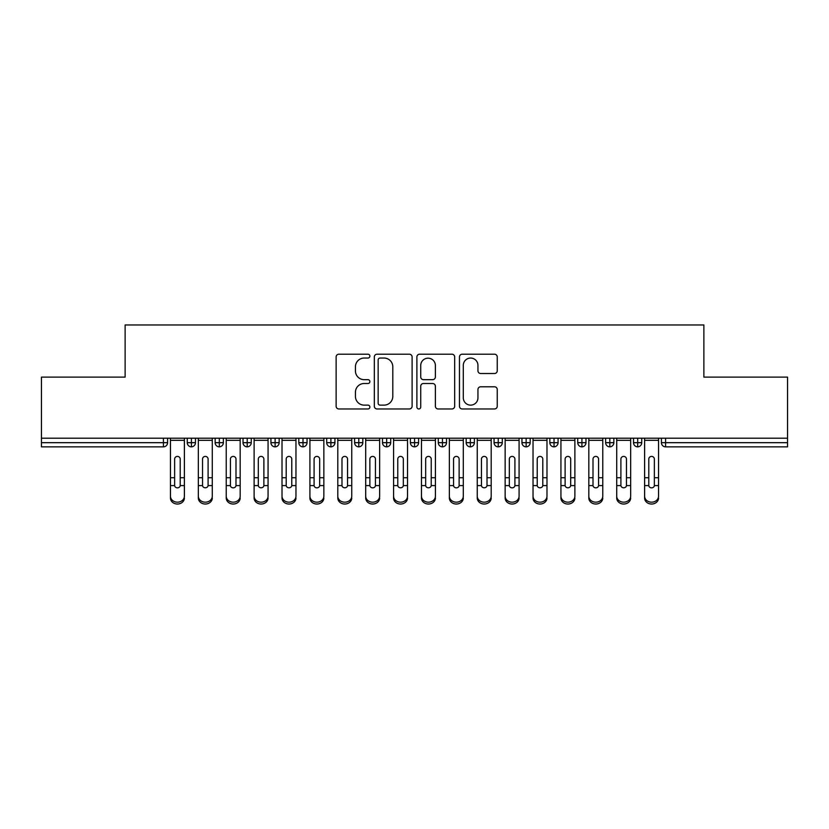 <?xml version="1.0" encoding="UTF-8"?>
<svg xmlns="http://www.w3.org/2000/svg" width="829" height="829" viewBox="0 0 829 829"><rect width="100%" height="100%" fill="white"/><g stroke="black" fill="none" stroke-linecap="round" stroke-linejoin="round"><path stroke-width="1.24" d="M369.879 356.128A1.917 1.917 0 0 0 367.962 354.211L338.874 354.211A2.736 2.736 0 0 0 336.128 356.947L336.128 406.231A2.736 2.736 0 0 0 338.874 408.966L367.962 408.966A1.917 1.917 0 0 0 369.879 407.049A1.917 1.917 0 0 0 367.962 405.132L364.19 405.132A8.756 8.756 0 0 1 355.434 396.376L355.434 392.262A8.756 8.756 0 0 1 364.19 383.506L367.962 383.506A1.917 1.917 0 0 0 369.879 381.589A1.917 1.917 0 0 0 367.962 379.672L364.19 379.672A8.756 8.756 0 0 1 355.434 370.915L355.434 366.801A8.756 8.756 0 0 1 364.19 358.045L367.962 358.045A1.917 1.917 0 0 0 369.879 356.128M494.509 373.516A2.736 2.736 0 0 0 497.245 370.77L497.245 356.947A2.736 2.736 0 0 0 494.509 354.211L462.209 354.211A2.736 2.736 0 0 0 459.463 356.947L459.463 406.231A2.736 2.736 0 0 0 462.209 408.966L494.509 408.966A2.736 2.736 0 0 0 497.245 406.231L497.245 389.526A2.736 2.736 0 0 0 494.509 386.791L480.685 386.791A2.736 2.736 0 0 0 477.95 389.526L477.95 397.806A7.326 7.326 0 0 1 470.623 405.132A7.326 7.326 0 0 1 463.297 397.806L463.297 365.371A7.326 7.326 0 0 1 470.623 358.045A7.326 7.326 0 0 1 477.95 365.371L477.95 370.77A2.736 2.736 0 0 0 480.685 373.516L494.509 373.516M41.45 438.209L787.55 438.209L787.55 377.122L703.873 377.122L703.873 324.968L125.127 324.968L125.127 377.122L41.45 377.122L41.45 442.676L163.406 442.676L163.406 438.209M412.106 356.947A2.736 2.736 0 0 0 409.371 354.211L377.06 354.211A2.736 2.736 0 0 0 374.325 356.947L374.325 406.231A2.736 2.736 0 0 0 377.06 408.966L409.371 408.966A2.736 2.736 0 0 0 412.106 406.231L412.106 356.947M419.629 354.211L451.94 354.211A2.736 2.736 0 0 1 454.675 356.947L454.675 406.231A2.736 2.736 0 0 1 451.94 408.966L438.116 408.966A2.736 2.736 0 0 1 435.38 406.231L435.38 386.241A2.736 2.736 0 0 0 432.634 383.506L423.464 383.506A2.736 2.736 0 0 0 420.728 386.241L420.728 407.049A1.917 1.917 0 0 1 418.811 408.966A1.917 1.917 0 0 1 416.894 407.049L416.894 356.947A2.736 2.736 0 0 1 419.629 354.211M167.593 438.209L167.593 442.676A4.186 4.186 0 0 1 163.406 446.852L41.45 446.852L41.45 442.676M787.55 438.209L787.55 446.852L665.594 446.852A4.186 4.186 0 0 1 661.407 442.676L661.407 438.209L661.407 442.676A4.186 4.186 0 0 0 665.594 446.852L665.594 442.676L787.55 442.676M191.437 446.852A4.186 4.186 0 0 1 187.25 442.676L187.25 438.209L187.25 442.676A4.186 4.186 0 0 0 191.437 446.852A4.186 4.186 0 0 0 195.478 442.676L195.478 438.209L195.478 442.676A4.186 4.186 0 0 1 191.437 446.852L191.437 442.676L195.478 442.676M191.437 438.209L191.437 442.676L187.25 442.676M163.406 446.852A4.186 4.186 0 0 0 167.593 442.676A4.186 4.186 0 0 1 163.406 446.852L163.406 442.676L167.593 442.676M219.333 438.209L219.333 442.676L215.146 442.676L215.146 438.209L215.146 442.676A4.186 4.186 0 0 0 219.333 446.852A4.186 4.186 0 0 0 223.374 442.676L223.374 438.209L223.374 442.676A4.186 4.186 0 0 1 219.333 446.852A4.186 4.186 0 0 1 215.146 442.676A4.186 4.186 0 0 0 219.333 446.852L219.333 442.676L223.374 442.676M247.218 438.209L247.218 442.676L243.032 442.676L243.032 438.209L243.032 442.676A4.186 4.186 0 0 0 247.218 446.852A4.186 4.186 0 0 0 251.26 442.676L251.26 438.209L251.26 442.676A4.186 4.186 0 0 1 247.218 446.852A4.186 4.186 0 0 1 243.032 442.676A4.186 4.186 0 0 0 247.218 446.852L247.218 442.676L251.26 442.676M275.114 438.209L275.114 446.852A4.186 4.186 0 0 1 270.928 442.676L270.928 438.209L270.928 442.676A4.186 4.186 0 0 0 275.114 446.852A4.186 4.186 0 0 0 279.155 442.676L279.155 438.209M302.999 438.209L302.999 446.852A4.186 4.186 0 0 1 298.823 442.676A4.186 4.186 0 0 0 302.999 446.852A4.186 4.186 0 0 1 298.823 442.676L298.823 438.209M307.051 438.209L307.051 442.676A4.186 4.186 0 0 1 302.999 446.852A4.186 4.186 0 0 0 307.051 442.676L298.823 442.676M330.895 438.209L330.895 442.676L326.709 442.676L326.709 438.209L326.709 442.676A4.186 4.186 0 0 0 330.895 446.852A4.186 4.186 0 0 0 334.937 442.676L334.937 438.209L334.937 442.676A4.186 4.186 0 0 1 330.895 446.852A4.186 4.186 0 0 1 326.709 442.676A4.186 4.186 0 0 0 330.895 446.852L330.895 442.676L334.937 442.676M358.791 446.852A4.186 4.186 0 0 1 354.605 442.676L354.605 438.209L354.605 442.676A4.186 4.186 0 0 0 358.791 446.852A4.186 4.186 0 0 0 362.833 442.676L362.833 438.209L362.833 442.676A4.186 4.186 0 0 1 358.791 446.852L358.791 442.676L362.833 442.676M386.677 438.209L386.677 442.676L382.49 442.676L382.49 438.209L382.49 442.676A4.186 4.186 0 0 0 386.677 446.852A4.186 4.186 0 0 0 390.718 442.676L390.718 438.209L390.718 442.676A4.186 4.186 0 0 1 386.677 446.852A4.186 4.186 0 0 1 382.49 442.676A4.186 4.186 0 0 0 386.677 446.852L386.677 442.676L390.718 442.676M414.573 438.209L414.573 446.852A4.186 4.186 0 0 1 410.386 442.676L410.386 438.209L410.386 442.676A4.186 4.186 0 0 0 414.573 446.852A4.186 4.186 0 0 0 418.614 442.676L418.614 438.209M442.458 438.209L442.458 446.852A4.186 4.186 0 0 1 438.282 442.676L438.282 438.209L438.282 442.676A4.186 4.186 0 0 0 442.458 446.852A4.186 4.186 0 0 0 446.51 442.676L446.51 438.209M470.354 438.209L470.354 446.852A4.186 4.186 0 0 1 466.167 442.676L466.167 438.209L466.167 442.676A4.186 4.186 0 0 0 470.354 446.852A4.186 4.186 0 0 0 474.395 442.676L474.395 438.209M498.239 438.209L498.239 442.676L494.063 442.676L494.063 438.209L494.063 442.676A4.186 4.186 0 0 0 498.239 446.852A4.186 4.186 0 0 0 502.291 442.676L502.291 438.209L502.291 442.676A4.186 4.186 0 0 1 498.239 446.852A4.186 4.186 0 0 1 494.063 442.676A4.186 4.186 0 0 0 498.239 446.852L498.239 442.676L502.291 442.676M526.135 438.209L526.135 442.676L521.949 442.676L521.949 438.209L521.949 442.676A4.186 4.186 0 0 0 526.135 446.852A4.186 4.186 0 0 0 530.177 442.676L530.177 438.209L530.177 442.676A4.186 4.186 0 0 1 526.135 446.852A4.186 4.186 0 0 1 521.949 442.676A4.186 4.186 0 0 0 526.135 446.852L526.135 442.676L530.177 442.676M554.031 438.209L554.031 442.676L549.845 442.676L549.845 438.209L549.845 442.676A4.186 4.186 0 0 0 554.031 446.852A4.186 4.186 0 0 0 558.072 442.676L558.072 438.209L558.072 442.676A4.186 4.186 0 0 1 554.031 446.852A4.186 4.186 0 0 1 549.845 442.676A4.186 4.186 0 0 0 554.031 446.852L554.031 442.676L558.072 442.676M581.917 438.209L581.917 446.852A4.186 4.186 0 0 1 577.74 442.676L577.74 438.209L577.74 442.676A4.186 4.186 0 0 0 581.917 446.852A4.186 4.186 0 0 0 585.968 442.676L585.968 438.209M609.812 438.209L609.812 446.852A4.186 4.186 0 0 1 605.626 442.676L605.626 438.209L605.626 442.676A4.186 4.186 0 0 0 609.812 446.852A4.186 4.186 0 0 0 613.854 442.676L613.854 438.209M637.698 438.209L637.698 442.676L633.522 442.676L633.522 438.209L633.522 442.676A4.186 4.186 0 0 0 637.698 446.852A4.186 4.186 0 0 0 641.75 442.676L641.75 438.209L641.75 442.676A4.186 4.186 0 0 1 637.698 446.852A4.186 4.186 0 0 1 633.522 442.676A4.186 4.186 0 0 0 637.698 446.852L637.698 442.676L641.75 442.676M358.791 438.209L358.791 442.676L354.605 442.676M380.076 358.045A1.917 1.917 0 0 0 378.159 359.962L378.159 403.215A1.917 1.917 0 0 0 380.076 405.132L384.045 405.132A8.756 8.756 0 0 0 392.801 396.376L392.801 366.801A8.756 8.756 0 0 0 384.045 358.045L380.076 358.045M435.38 365.506A7.326 7.326 0 0 0 428.054 358.18A7.326 7.326 0 0 0 420.728 365.506L420.728 376.936A2.736 2.736 0 0 0 423.464 379.672L432.634 379.672A2.736 2.736 0 0 0 435.38 376.936L435.38 365.506M180.214 476.82L180.214 459.1A2.788 2.705 -0 0 0 177.416 456.406A2.788 2.705 0 0 1 180.214 459.1L180.204 485.597A2.788 2.394 180 0 1 174.639 485.597L174.629 477.732L170.453 477.732L170.453 496.188A6.974 6 -0 0 0 177.416 502.177A6.974 6 -0 0 0 184.39 496.188L184.39 487.442M184.39 498.032A6.974 6 180 0 1 177.416 504.032A6.974 6 180 0 1 170.453 498.032L170.453 496.188M174.629 477.732L174.629 459.1A2.788 2.705 0 0 1 177.416 456.406M184.39 438.209L184.39 496.188M170.453 438.209L170.453 477.732M208.1 476.82L208.1 459.1A2.788 2.705 -0 0 0 205.312 456.406A2.788 2.705 0 0 1 208.1 459.1L208.089 485.597A2.788 2.394 180 0 1 202.535 485.597L202.525 477.732L198.338 477.732L198.338 496.188A6.974 6 -0 0 0 205.312 502.177A6.974 6 -0 0 0 212.286 496.188L212.286 487.442M235.996 476.82L235.996 459.1A2.788 2.705 -0 0 0 233.208 456.406A2.788 2.705 0 0 1 235.996 459.1L235.985 485.597A2.788 2.394 180 0 1 230.421 485.597L230.421 477.732L226.234 477.732L226.234 496.188A6.974 6 -0 0 0 233.208 502.177A6.974 6 -0 0 0 240.182 496.188L240.182 487.442M263.881 476.82L263.881 459.1A2.788 2.705 -0 0 0 261.094 456.406A2.788 2.705 0 0 1 263.881 459.1L263.871 485.597A2.788 2.394 180 0 1 258.316 485.597L258.306 477.732L254.12 477.732L254.12 496.188A6.974 6 -0 0 0 261.094 502.177A6.974 6 -0 0 0 268.068 496.188L268.068 487.442M291.777 476.82L291.777 459.1A2.788 2.705 -0 0 0 288.989 456.406A2.788 2.705 0 0 1 291.777 459.1L291.767 485.597A2.788 2.394 180 0 1 286.212 485.597L286.202 477.732L282.015 477.732L282.015 496.188A6.974 6 -0 0 0 288.989 502.177A6.974 6 -0 0 0 295.963 496.188L295.963 487.442M212.286 498.032A6.974 6 180 0 1 205.312 504.032A6.974 6 180 0 1 198.338 498.032L198.338 496.188M202.525 477.732L202.525 459.1A2.788 2.705 0 0 1 205.312 456.406M212.286 438.209L212.286 496.188M198.338 438.209L198.338 477.732M240.182 498.032A6.974 6 180 0 1 233.208 504.032A6.974 6 180 0 1 226.234 498.032L226.234 496.188M230.421 477.732L230.421 459.1A2.788 2.705 0 0 1 233.208 456.406M240.182 438.209L240.182 496.188M226.234 438.209L226.234 477.732M268.068 498.032A6.974 6 180 0 1 261.094 504.032A6.974 6 180 0 1 254.12 498.032L254.12 496.188M258.306 477.732L258.306 459.1A2.788 2.705 0 0 1 261.094 456.406M268.068 438.209L268.068 496.188M254.12 438.209L254.12 477.732M295.963 498.032A6.974 6 180 0 1 288.989 504.032A6.974 6 180 0 1 282.015 498.032L282.015 496.188M286.202 477.732L286.202 459.1A2.788 2.705 0 0 1 288.989 456.406M295.963 438.209L295.963 496.188M282.015 438.209L282.015 477.732M319.673 476.82L319.673 459.1A2.788 2.705 -0 0 0 316.875 456.406A2.788 2.705 0 0 1 319.673 459.1L319.662 485.597A2.788 2.394 180 0 1 314.098 485.597L314.087 477.732L309.911 477.732L309.911 496.188A6.974 6 -0 0 0 316.875 502.177A6.974 6 -0 0 0 323.849 496.188L323.849 487.442M323.849 498.032A6.974 6 180 0 1 316.875 504.032A6.974 6 180 0 1 309.911 498.032L309.911 496.188M314.087 477.732L314.087 459.1A2.788 2.705 0 0 1 316.875 456.406M323.849 438.209L323.849 496.188M309.911 438.209L309.911 477.732M347.558 476.82L347.558 459.1A2.788 2.705 -0 0 0 344.771 456.406A2.788 2.705 0 0 1 347.558 459.1L347.548 485.597A2.788 2.394 180 0 1 341.994 485.597L341.983 477.732L337.797 477.732L337.797 496.188A6.974 6 -0 0 0 344.771 502.177A6.974 6 -0 0 0 351.745 496.188L351.745 487.442M351.745 498.032A6.974 6 180 0 1 344.771 504.032A6.974 6 180 0 1 337.797 498.032L337.797 496.188M341.983 477.732L341.983 459.1A2.788 2.705 0 0 1 344.771 456.406M351.745 438.209L351.745 496.188M337.797 438.209L337.797 477.732M375.454 476.82L375.454 459.1A2.788 2.705 -0 0 0 372.667 456.406A2.788 2.705 0 0 1 375.454 459.1L375.444 485.597A2.788 2.394 180 0 1 369.879 485.597L369.869 477.732L365.693 477.732L365.693 496.188A6.974 6 -0 0 0 372.667 502.177A6.974 6 -0 0 0 379.641 496.188L379.641 487.442M379.641 498.032A6.974 6 180 0 1 372.667 504.032A6.974 6 180 0 1 365.693 498.032L365.693 496.188M369.869 477.732L369.869 459.1A2.788 2.705 0 0 1 372.667 456.406M379.641 438.209L379.641 496.188M365.693 438.209L365.693 477.732M403.34 476.82L403.34 459.1A2.788 2.705 -0 0 0 400.552 456.406A2.788 2.705 0 0 1 403.34 459.1L403.329 485.597A2.788 2.394 180 0 1 397.775 485.597L397.765 477.732L393.578 477.732L393.578 496.188A6.974 6 -0 0 0 400.552 502.177A6.974 6 -0 0 0 407.526 496.188L407.526 487.442M407.526 498.032A6.974 6 180 0 1 400.552 504.032A6.974 6 180 0 1 393.578 498.032L393.578 496.188M397.765 477.732L397.765 459.1A2.788 2.705 0 0 1 400.552 456.406M407.526 438.209L407.526 496.188M393.578 438.209L393.578 477.732M431.235 476.82L431.235 459.1A2.788 2.705 -0 0 0 428.448 456.406A2.788 2.705 0 0 1 431.235 459.1L431.225 485.597A2.788 2.394 180 0 1 425.671 485.597L425.66 477.732L421.474 477.732L421.474 496.188A6.974 6 -0 0 0 428.448 502.177A6.974 6 -0 0 0 435.422 496.188L435.422 487.442M435.422 498.032A6.974 6 180 0 1 428.448 504.032A6.974 6 180 0 1 421.474 498.032L421.474 496.188M425.66 477.732L425.66 459.1A2.788 2.705 0 0 1 428.448 456.406M435.422 438.209L435.422 496.188M421.474 438.209L421.474 477.732M459.131 476.82L459.131 459.1A2.788 2.705 -0 0 0 456.333 456.406A2.788 2.705 0 0 1 459.131 459.1L459.121 485.597A2.788 2.394 180 0 1 453.556 485.597L453.546 477.732L449.359 477.732L449.359 496.188A6.974 6 -0 0 0 456.333 502.177A6.974 6 -0 0 0 463.307 496.188L463.307 487.442M463.307 498.032A6.974 6 180 0 1 456.333 504.032A6.974 6 180 0 1 449.359 498.032L449.359 496.188M453.546 477.732L453.546 459.1A2.788 2.705 0 0 1 456.333 456.406M463.307 438.209L463.307 496.188M449.359 438.209L449.359 477.732M487.017 476.82L487.017 459.1A2.788 2.705 -0 0 0 484.229 456.406A2.788 2.705 0 0 1 487.017 459.1L487.006 485.597A2.788 2.394 180 0 1 481.452 485.597L481.442 477.732L477.255 477.732L477.255 496.188A6.974 6 -0 0 0 484.229 502.177A6.974 6 -0 0 0 491.203 496.188L491.203 487.442M491.203 498.032A6.974 6 180 0 1 484.229 504.032A6.974 6 180 0 1 477.255 498.032L477.255 496.188M481.442 477.732L481.442 459.1A2.788 2.705 0 0 1 484.229 456.406M491.203 438.209L491.203 496.188M477.255 438.209L477.255 477.732M514.913 476.82L514.913 459.1A2.788 2.705 -0 0 0 512.125 456.406A2.788 2.705 0 0 1 514.913 459.1L514.902 485.597A2.788 2.394 180 0 1 509.338 485.597L509.327 477.732L505.151 477.732L505.151 496.188A6.974 6 -0 0 0 512.125 502.177A6.974 6 -0 0 0 519.089 496.188L519.089 487.442M519.089 498.032A6.974 6 180 0 1 512.125 504.032A6.974 6 180 0 1 505.151 498.032L505.151 496.188M509.327 477.732L509.327 459.1A2.788 2.705 0 0 1 512.125 456.406M519.089 438.209L519.089 496.188M505.151 438.209L505.151 477.732M542.798 476.82L542.798 459.1A2.788 2.705 -0 0 0 540.011 456.406A2.788 2.705 0 0 1 542.798 459.1L542.788 485.597A2.788 2.394 180 0 1 537.233 485.597L537.223 477.732L533.037 477.732L533.037 496.188A6.974 6 -0 0 0 540.011 502.177A6.974 6 -0 0 0 546.985 496.188L546.985 487.442M546.985 498.032A6.974 6 180 0 1 540.011 504.032A6.974 6 180 0 1 533.037 498.032L533.037 496.188M537.223 477.732L537.223 459.1A2.788 2.705 0 0 1 540.011 456.406M546.985 438.209L546.985 496.188M533.037 438.209L533.037 477.732M570.694 476.82L570.694 459.1A2.788 2.705 -0 0 0 567.906 456.406A2.788 2.705 0 0 1 570.694 459.1L570.684 485.597A2.788 2.394 180 0 1 565.129 485.597L565.119 477.732L560.932 477.732L560.932 496.188A6.974 6 -0 0 0 567.906 502.177A6.974 6 -0 0 0 574.88 496.188L574.88 487.442M574.88 498.032A6.974 6 180 0 1 567.906 504.032A6.974 6 180 0 1 560.932 498.032L560.932 496.188M565.119 477.732L565.119 459.1A2.788 2.705 0 0 1 567.906 456.406M574.88 438.209L574.88 496.188M560.932 438.209L560.932 477.732M598.579 476.82L598.579 459.1A2.788 2.705 -0 0 0 595.792 456.406A2.788 2.705 0 0 1 598.579 459.1L598.579 485.597A2.788 2.394 180 0 1 593.015 485.597L593.004 477.732L588.818 477.732L588.818 496.188A6.974 6 -0 0 0 595.792 502.177A6.974 6 -0 0 0 602.766 496.188L602.766 487.442M602.766 498.032A6.974 6 180 0 1 595.792 504.032A6.974 6 180 0 1 588.818 498.032L588.818 496.188M593.004 477.732L593.004 459.1A2.788 2.705 0 0 1 595.792 456.406M602.766 438.209L602.766 496.188M588.818 438.209L588.818 477.732M626.475 476.82L626.475 459.1A2.788 2.705 -0 0 0 623.688 456.406A2.788 2.705 0 0 1 626.475 459.1L626.465 485.597A2.788 2.394 180 0 1 620.911 485.597L620.9 477.732L616.714 477.732L616.714 496.188A6.974 6 -0 0 0 623.688 502.177A6.974 6 -0 0 0 630.662 496.188L630.662 487.442M630.662 498.032A6.974 6 180 0 1 623.688 504.032A6.974 6 180 0 1 616.714 498.032L616.714 496.188M620.9 477.732L620.9 459.1A2.788 2.705 0 0 1 623.688 456.406M630.662 438.209L630.662 496.188M616.714 438.209L616.714 477.732M654.371 476.82L654.371 459.1A2.788 2.705 -0 0 0 651.584 456.406A2.788 2.705 0 0 1 654.371 459.1L654.361 485.597A2.788 2.394 180 0 1 648.796 485.597L648.786 477.732L644.61 477.732L644.61 496.188A6.974 6 -0 0 0 651.584 502.177A6.974 6 -0 0 0 658.547 496.188L658.547 487.442M658.547 498.032A6.974 6 180 0 1 651.584 504.032A6.974 6 180 0 1 644.61 498.032L644.61 496.188M648.786 477.732L648.786 459.1A2.788 2.705 0 0 1 651.584 456.406M658.547 438.209L658.547 496.188M644.61 438.209L644.61 477.732M665.594 438.209L665.594 442.676L661.407 442.676M270.928 442.676A4.186 4.186 0 0 0 275.114 446.852A4.186 4.186 0 0 0 279.155 442.676L270.928 442.676M410.386 442.676A4.186 4.186 0 0 0 414.573 446.852A4.186 4.186 0 0 0 418.614 442.676L410.386 442.676M438.282 442.676A4.186 4.186 0 0 0 442.458 446.852A4.186 4.186 0 0 0 446.51 442.676L438.282 442.676M466.167 442.676A4.186 4.186 0 0 0 470.354 446.852A4.186 4.186 0 0 0 474.395 442.676L466.167 442.676M577.74 442.676A4.186 4.186 0 0 0 581.917 446.852A4.186 4.186 0 0 0 585.968 442.676L577.74 442.676M605.626 442.676A4.186 4.186 0 0 0 609.812 446.852A4.186 4.186 0 0 0 613.854 442.676L605.626 442.676M184.39 477.732L180.214 477.732M184.39 440.313L170.453 440.313M174.639 485.597L170.453 485.597M184.39 485.597L180.204 485.597M212.286 477.732L208.1 477.732M212.286 440.313L198.338 440.313M202.535 485.597L198.338 485.597M212.286 485.597L208.089 485.597M240.182 477.732L235.996 477.732M240.182 440.313L226.234 440.313M230.421 485.597L226.234 485.597M240.182 485.597L235.985 485.597M268.068 477.732L263.881 477.732M268.068 440.313L254.12 440.313M258.316 485.597L254.12 485.597M268.068 485.597L263.871 485.597M295.963 477.732L291.777 477.732M295.963 440.313L282.015 440.313M286.212 485.597L282.015 485.597M295.963 485.597L291.767 485.597M323.849 477.732L319.673 477.732M323.849 440.313L309.911 440.313M314.098 485.597L309.911 485.597M323.849 485.597L319.662 485.597M351.745 477.732L347.558 477.732M351.745 440.313L337.797 440.313M341.994 485.597L337.797 485.597M351.745 485.597L347.548 485.597M379.641 477.732L375.454 477.732M379.641 440.313L365.693 440.313M369.879 485.597L365.693 485.597M379.641 485.597L375.444 485.597M407.526 477.732L403.34 477.732M407.526 440.313L393.578 440.313M397.775 485.597L393.578 485.597M407.526 485.597L403.329 485.597M435.422 477.732L431.235 477.732M435.422 440.313L421.474 440.313M425.671 485.597L421.474 485.597M435.422 485.597L431.225 485.597M463.307 477.732L459.131 477.732M463.307 440.313L449.359 440.313M453.556 485.597L449.359 485.597M463.307 485.597L459.121 485.597M491.203 477.732L487.017 477.732M491.203 440.313L477.255 440.313M481.452 485.597L477.255 485.597M491.203 485.597L487.006 485.597M519.089 477.732L514.913 477.732M519.089 440.313L505.151 440.313M509.338 485.597L505.151 485.597M519.089 485.597L514.902 485.597M546.985 477.732L542.798 477.732M546.985 440.313L533.037 440.313M537.233 485.597L533.037 485.597M546.985 485.597L542.788 485.597M574.88 477.732L570.694 477.732M574.88 440.313L560.932 440.313M565.129 485.597L560.932 485.597M574.88 485.597L570.684 485.597M602.766 477.732L598.579 477.732M602.766 440.313L588.818 440.313M593.015 485.597L588.818 485.597M602.766 485.597L598.579 485.597M630.662 477.732L626.475 477.732M630.662 440.313L616.714 440.313M620.911 485.597L616.714 485.597M630.662 485.597L626.465 485.597M658.547 477.732L654.371 477.732M658.547 440.313L644.61 440.313M648.796 485.597L644.61 485.597M658.547 485.597L654.361 485.597"/></g></svg>
